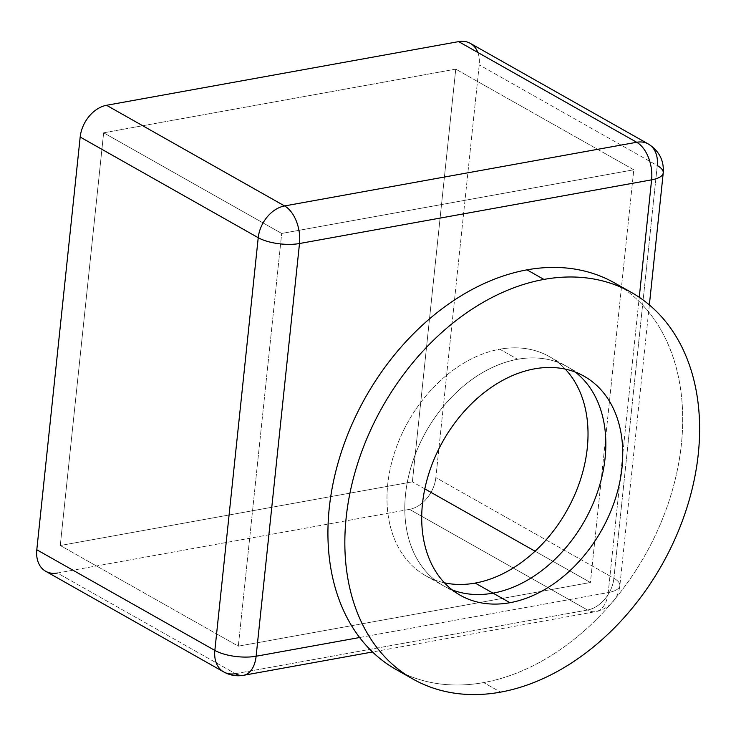 <?xml version="1.0" encoding="UTF-8"?>
<svg xmlns="http://www.w3.org/2000/svg" width="736" height="736" viewBox="0 0 736 736"><rect width="100%" height="100%" fill="white"/><g stroke="black" fill="none" stroke-linecap="round" stroke-linejoin="round"><path stroke-width="0.55" stroke-dasharray="3.68 2.76" d="M409.483 509.358L57.38 573.031L235.428 673.679L57.38 573.031L409.483 509.358A29.606 21.399 119.5 0 0 435.85 477.6A29.606 21.399 -60.5 0 1 409.483 509.358L587.53 610.015L409.483 509.358M477.839 52.468A29.606 21.399 -60.5 0 1 479.228 64.888L435.85 477.6L613.888 578.257A29.606 21.399 -60.5 0 1 587.53 610.015L235.428 673.679A29.606 17.535 -100.2 0 0 243.588 675.298M455.75 69.138L103.647 132.802L60.269 545.514L412.372 481.85L455.75 69.138L412.372 481.85L60.269 545.514L103.647 132.802L281.695 233.45L633.797 169.786L590.419 582.498L238.317 646.171L281.695 233.45L238.317 646.171L60.269 545.514L238.317 646.171L590.419 582.498L535.072 551.209L590.419 582.498L633.797 169.786L455.75 69.138L633.797 169.786L281.695 233.45L103.647 132.802L455.75 69.138M45.706 571.283A29.606 21.399 119.5 0 0 57.38 573.031M663.237 172.877A29.606 10.534 6 0 0 657.266 165.545L479.228 64.888L657.266 165.545L613.888 578.257L435.85 477.6L479.228 64.888A29.606 21.399 119.5 0 0 470.322 43.36M359.637 637.514L608.221 592.563L639.253 297.298L608.221 592.563L359.637 637.514M452.208 589.895A125.81 90.96 -60.5 0 1 410.541 468.657A125.81 90.96 -60.5 0 1 517.601 359.278A125.81 90.96 -60.5 0 1 575.331 372.103A125.81 90.96 119.5 0 0 567.235 366.694A125.81 90.96 119.5 0 0 517.601 359.278A125.81 90.96 119.5 0 0 412.464 462.346A125.81 90.96 119.5 0 0 443.403 585.736A125.81 90.96 119.5 0 0 452.208 589.895A125.81 90.96 -60.5 0 1 443.403 585.736A125.81 90.96 -60.5 0 1 412.464 462.346A125.81 90.96 -60.5 0 1 517.601 359.278L499.799 349.214A125.81 90.96 119.5 0 0 390.982 465.327A125.81 90.96 119.5 0 0 444.461 582.82A125.81 90.96 -60.5 0 1 425.592 575.672A125.81 90.96 -60.5 0 1 394.662 452.281A125.81 90.96 -60.5 0 1 499.799 349.214L517.601 359.278A125.81 90.96 119.5 0 0 410.541 468.657A125.81 90.96 119.5 0 0 452.208 589.895M565.276 369.104A125.81 90.96 119.5 0 0 499.799 349.214A125.81 90.96 -60.5 0 1 549.424 356.629A125.81 90.96 -60.5 0 1 565.276 369.104M424.819 488.888L412.372 481.85L424.819 488.888M223.744 671.94A29.606 21.399 119.5 0 0 235.428 673.679L587.53 610.015A29.606 17.535 -100.2 0 0 595.682 611.634A29.606 17.535 -100.2 0 0 608.221 592.563A29.606 10.534 6 0 0 619.859 585.589A29.606 10.534 6 0 0 613.888 578.257L657.266 165.545A29.606 21.399 119.5 0 0 648.361 144.017M608.221 592.563A29.606 17.535 79.8 0 1 595.682 611.634A29.606 17.535 79.8 0 1 587.53 610.015A29.606 21.399 119.5 0 0 613.888 578.257A29.606 10.534 -174 0 1 619.859 585.589A29.606 10.534 -174 0 1 608.221 592.563M622.831 288.07A222.024 160.512 -60.5 0 1 667.037 506.957A222.024 160.512 -60.5 0 1 483.626 682.576L500.544 692.134L483.626 682.576A222.024 160.512 119.5 0 0 669.162 500.682A222.024 160.512 119.5 0 0 614.578 282.937M396.051 669.493A222.024 160.512 119.5 0 0 483.626 682.576A222.024 160.512 -60.5 0 1 404.708 673.918M575.331 372.103A125.81 90.96 119.5 0 0 517.601 359.278A125.81 90.96 -60.5 0 1 567.235 366.694A125.81 90.96 -60.5 0 1 575.331 372.103M425.592 575.672L460.313 595.304M649.354 304.934L619.859 585.589C619.004 592.848 615.986 598.975 610.788 603.98C603.704 610.245 597.43 611.377 595.682 611.634L372.536 651.976M549.424 356.629L584.145 376.252"/><path stroke-width="1.1" d="M57.38 573.031A29.606 21.399 -60.5 0 1 36.8 549.764L80.178 137.043A29.606 21.399 -60.5 0 1 106.545 105.285L458.648 41.621A29.606 21.399 -60.5 0 1 477.839 52.468M80.178 137.043L258.226 237.7A29.606 21.399 -60.5 0 1 284.584 205.942L106.545 105.285A29.606 21.399 119.5 0 0 80.178 137.043L36.8 549.764A29.606 21.399 119.5 0 0 45.706 571.283L223.744 671.94A29.606 21.399 -60.5 0 1 214.848 650.412L36.8 549.764L214.848 650.412L258.226 237.7L80.178 137.043M235.428 673.679A29.606 21.399 -60.5 0 1 223.744 671.94C230.018 675.381 236.633 676.494 243.588 675.298A29.606 17.535 -100.2 0 0 256.119 656.236L359.637 637.514L256.119 656.236L299.497 243.524L256.119 656.236A29.606 10.534 -174 0 1 214.848 650.412A29.606 10.534 6 0 0 256.119 656.236A29.606 17.535 79.8 0 1 243.588 675.298A29.606 17.535 79.8 0 1 235.428 673.679M106.545 105.285L284.584 205.942L636.686 142.269L458.648 41.621L106.545 105.285M648.361 144.017A29.606 21.399 -60.5 0 1 657.266 165.545A29.606 10.534 -174 0 1 663.237 172.877A29.606 10.534 -174 0 1 651.599 179.851A29.606 10.534 6 0 0 663.237 172.877C664.13 160.577 659.171 150.954 648.361 144.017L470.322 43.36A29.606 21.399 119.5 0 0 458.648 41.621L636.686 142.269A29.606 21.399 -60.5 0 1 648.361 144.017A29.606 21.399 119.5 0 0 636.686 142.269A29.606 17.535 79.8 0 1 651.599 179.851A29.606 17.535 -100.2 0 0 636.686 142.269L284.584 205.942A29.606 17.535 79.8 0 1 299.497 243.524L651.599 179.851L639.253 297.298L651.599 179.851L299.497 243.524A29.606 17.535 -100.2 0 0 284.584 205.942A29.606 21.399 119.5 0 0 258.226 237.7A29.606 10.534 6 0 0 299.497 243.524A29.606 10.534 -174 0 1 258.226 237.7L214.848 650.412A29.606 21.399 119.5 0 0 223.744 671.94M493.028 593.152A125.81 90.96 -60.5 0 1 452.208 589.895A125.81 90.96 119.5 0 0 493.028 593.152L475.217 583.087A125.81 90.96 119.5 0 0 575.543 492.89A125.81 90.96 119.5 0 0 565.276 369.104A125.81 90.96 -60.5 0 1 575.543 492.89A125.81 90.96 -60.5 0 1 475.217 583.087A125.81 90.96 -60.5 0 1 444.461 582.82A125.81 90.96 119.5 0 0 475.217 583.087L493.028 593.152A125.81 90.96 119.5 0 0 595.976 496.349A125.81 90.96 119.5 0 0 575.331 372.103A125.81 90.96 -60.5 0 1 595.976 496.349A125.81 90.96 -60.5 0 1 493.028 593.152A125.81 90.96 -60.5 0 1 452.208 589.895A125.81 90.96 119.5 0 0 493.028 593.152A125.81 90.96 119.5 0 0 595.976 496.349A125.81 90.96 119.5 0 0 575.331 372.103A125.81 90.96 -60.5 0 1 595.976 496.349A125.81 90.96 -60.5 0 1 493.028 593.152L509.938 602.71L493.028 593.152M535.072 551.209L424.819 488.888L535.072 551.209M631.497 292.496L614.578 282.937A222.024 160.512 119.5 0 0 527.004 269.854L543.922 279.422A222.024 160.512 -60.5 0 1 631.497 292.496A222.024 160.512 -60.5 0 1 686.081 510.25A222.024 160.512 -60.5 0 1 500.544 692.134A222.024 160.512 119.5 0 0 698.28 453.946A222.024 160.512 119.5 0 0 543.922 279.422A222.024 160.512 119.5 0 0 346.178 517.61A222.024 160.512 119.5 0 0 500.544 692.134A222.024 160.512 -60.5 0 1 412.97 679.052A222.024 160.512 -60.5 0 1 358.377 461.306A222.024 160.512 -60.5 0 1 543.922 279.422L527.004 269.854A222.024 160.512 -60.5 0 1 622.831 288.07M534.52 368.846A125.81 90.96 119.5 0 0 429.382 471.914A125.81 90.96 119.5 0 0 460.313 595.304A125.81 90.96 119.5 0 0 509.938 602.71A125.81 90.96 -60.5 0 1 422.464 503.82A125.81 90.96 -60.5 0 1 534.52 368.846A125.81 90.96 -60.5 0 1 621.994 467.737A125.81 90.96 -60.5 0 1 509.938 602.71A125.81 90.96 119.5 0 0 615.075 499.643A125.81 90.96 119.5 0 0 584.145 376.252A125.81 90.96 119.5 0 0 534.52 368.846M404.708 673.918A222.024 160.512 -60.5 0 1 339.48 458.031A222.024 160.512 -60.5 0 1 527.004 269.854A222.024 160.512 119.5 0 0 341.467 451.748A222.024 160.512 119.5 0 0 396.051 669.493L412.97 679.052M372.536 651.976L243.588 675.298M649.354 304.934L663.237 172.877"/></g></svg>
